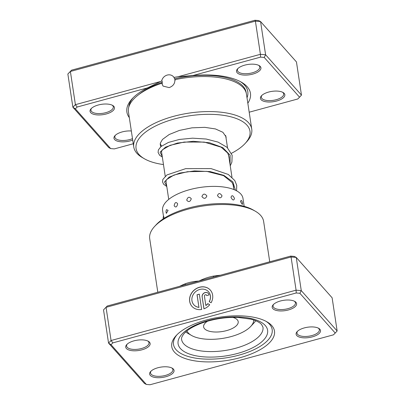 <?xml version="1.0" encoding="UTF-8"?>
<svg xmlns="http://www.w3.org/2000/svg" width="405" height="405" viewBox="0 0 405 405"><rect width="100%" height="100%" fill="white"/><g stroke="black" fill="none" stroke-linecap="round" stroke-linejoin="round"><path stroke-width="0.61" d="M271.785 325.62A51.951 21.956 -8.6 0 1 239.897 357.736A51.951 21.956 -8.6 0 1 174.459 352.107A51.951 21.956 -8.6 0 1 176.15 335.613A51.951 21.956 -8.6 0 1 219.839 317.156A51.951 21.956 -8.6 0 1 267.032 321.869A51.951 21.956 -8.6 0 1 271.785 325.62M176.109 349.738A49.896 21.085 171.4 0 0 232.561 356.683A49.896 21.085 171.4 0 0 272.175 329.559A49.896 21.085 171.4 0 0 269.578 324.299A49.896 21.085 171.4 0 0 265.984 321.286A49.896 21.085 -8.6 0 1 269.578 324.299A49.896 21.085 -8.6 0 1 272.175 329.559A49.896 21.085 -8.6 0 1 232.561 356.683A49.896 21.085 -8.6 0 1 176.109 349.738A49.896 21.085 -8.6 0 1 173.512 344.478A49.896 21.085 171.4 0 0 176.109 349.738M208.509 291.747A9.811 8.571 138.4 0 1 208.545 291.787A9.811 8.571 138.4 0 1 209.299 301.69M209.218 301.644A9.811 8.571 -41.6 0 0 208.479 291.711A9.811 8.571 -41.6 0 0 199.817 289.438A9.811 8.571 -41.6 0 0 193.813 304.742A9.811 8.571 -41.6 0 0 198.931 307.314L197.038 294.769L199.331 294.146L201.649 309.471A12.261 10.717 138.4 0 1 191.98 306.372A12.261 10.717 138.4 0 1 199.483 287.241A12.261 10.717 138.4 0 1 210.311 290.081A12.261 10.717 138.4 0 1 211.091 302.763L209.218 301.644M210.347 290.117A12.261 10.717 -41.6 0 0 199.554 287.312A12.261 10.717 -41.6 0 0 192.016 306.408M202.13 296.814A3.68 3.215 138.4 0 1 205.077 292.582A3.68 3.215 138.4 0 1 208.322 293.433A3.68 3.215 138.4 0 1 209.02 294.941L206.722 295.564A1.225 1.073 -41.6 0 0 204.424 296.192L205.826 305.436A9.811 8.571 -41.6 0 0 207.831 303.639L209.704 304.757A12.261 10.717 138.4 0 1 203.948 308.848L202.13 296.814L203.998 308.828M208.357 293.473A3.68 3.215 -41.6 0 0 205.143 292.658A3.68 3.215 -41.6 0 0 202.196 296.89M206.525 295.103A1.225 1.073 138.4 0 1 206.773 295.554M185.171 284.806A2.055 0.947 67.4 0 0 185.257 283.758C189.505 282.229 194.066 281.328 198.946 281.055C203.512 278.756 208.317 277.106 213.354 276.114A57.611 24.346 -8.6 0 1 220.391 275.223M149.496 342.19A12.347 5.219 -8.6 0 1 141.917 349.824A12.347 5.219 -8.6 0 1 126.365 348.482A12.347 5.219 -8.6 0 1 126.77 344.564A12.347 5.219 -8.6 0 1 137.148 340.18A12.347 5.219 -8.6 0 1 148.367 341.299A12.347 5.219 -8.6 0 1 149.496 342.19M127.21 344.128A11.315 4.784 171.4 0 0 126.603 346.108A11.315 4.784 171.4 0 0 127.19 347.298A11.315 4.784 171.4 0 0 139.993 348.877A11.315 4.784 171.4 0 0 148.979 342.721A11.315 4.784 171.4 0 0 148.392 341.531A11.315 4.784 171.4 0 0 147.815 341.01M295.964 302.332A12.347 5.219 -8.6 0 1 288.385 309.962A12.347 5.219 -8.6 0 1 272.833 308.625A12.347 5.219 -8.6 0 1 273.238 304.707A12.347 5.219 -8.6 0 1 283.616 300.318A12.347 5.219 -8.6 0 1 294.835 301.442A12.347 5.219 -8.6 0 1 295.964 302.332M273.679 304.271A11.315 4.784 171.4 0 0 273.071 306.246A11.315 4.784 171.4 0 0 273.658 307.441A11.315 4.784 171.4 0 0 286.462 309.015A11.315 4.784 171.4 0 0 295.447 302.864A11.315 4.784 171.4 0 0 294.86 301.669A11.315 4.784 171.4 0 0 294.283 301.153M319.879 329.24A12.347 5.219 -8.6 0 1 312.301 336.874A12.347 5.219 -8.6 0 1 296.754 335.537A12.347 5.219 -8.6 0 1 297.154 331.614A12.347 5.219 -8.6 0 1 307.537 327.23A12.347 5.219 -8.6 0 1 318.75 328.349A12.347 5.219 -8.6 0 1 319.879 329.24M297.594 331.179A11.315 4.784 171.4 0 0 296.986 333.158A11.315 4.784 171.4 0 0 297.579 334.353A11.315 4.784 171.4 0 0 310.382 335.927A11.315 4.784 171.4 0 0 319.363 329.776A11.315 4.784 171.4 0 0 318.775 328.582A11.315 4.784 171.4 0 0 318.198 328.065M173.411 369.102A12.347 5.219 -8.6 0 1 165.832 376.731A12.347 5.219 -8.6 0 1 150.285 375.394A12.347 5.219 -8.6 0 1 150.685 371.476A12.347 5.219 -8.6 0 1 161.069 367.087A12.347 5.219 -8.6 0 1 172.282 368.211A12.347 5.219 -8.6 0 1 173.411 369.102M151.126 371.041A11.315 4.784 171.4 0 0 150.518 373.02A11.315 4.784 171.4 0 0 151.111 374.21A11.315 4.784 171.4 0 0 163.914 375.784A11.315 4.784 171.4 0 0 172.894 369.633A11.315 4.784 171.4 0 0 172.307 368.439A11.315 4.784 171.4 0 0 171.73 367.922M154.583 226.476L156.163 224.76A55.551 23.48 -8.6 0 1 202.88 205.026A55.551 23.48 -8.6 0 1 253.348 210.063L255.363 211.233A57.611 24.346 171.4 0 0 203.032 206.008A57.611 24.346 171.4 0 0 154.583 226.476A57.611 24.346 171.4 0 0 149.708 238.697L157.808 292.253M269.73 261.792L263.635 221.464A57.611 24.346 171.4 0 0 260.633 215.394A57.611 24.346 171.4 0 0 255.363 211.233M107.234 306.013L103.528 309.871L107.234 306.013L290.653 256.102L294.319 256.416L296.247 257.423L291.063 256.978L106.054 307.329L111.071 340.514L296.085 290.167L301.269 290.613L337.142 330.981L332.125 297.791L296.247 257.423L301.269 290.613L299.892 293.291L296.227 292.977L112.813 342.888L111.026 344.685L146.352 384.436L150.017 384.75L333.431 334.839L335.218 333.037L299.892 293.291M290.653 256.102L291.063 256.978L296.085 290.167L296.227 292.977M146.352 384.436L144.423 383.424L108.545 343.06L111.071 340.514L112.813 342.888M103.528 309.871L108.545 343.06L111.026 344.685M176.985 334.748A49.896 21.085 171.4 0 0 173.512 344.478A49.896 21.085 -8.6 0 1 176.985 334.748M335.218 333.037L337.142 330.981M213.501 277.096L213.354 276.114M209.684 304.778L207.897 303.715A9.811 8.571 138.4 0 1 205.892 305.512L205.826 305.436M199.346 294.233L197.038 294.769M197.103 294.845L198.931 307.314M199.002 307.39A9.811 8.571 138.4 0 1 193.884 304.818A9.811 8.571 138.4 0 1 193.848 304.783M222.036 195.838C220.123 192.937 218.599 192.846 217.465 195.575C219.444 198.404 220.968 198.49 222.036 195.838M234.485 198.42C232.961 195.25 231.797 194.886 230.997 197.336C232.642 200.445 233.806 200.804 234.485 198.42M241.142 200.293L240.448 201.569L242.342 204.464A4.318 4.318 0 0 0 241.142 200.293M164.116 218.295L163.62 216.098A4.318 4.318 0 0 0 163.24 218.867M168.095 210.357L166.531 209.628A4.318 4.318 0 0 0 166.379 213.349L168.095 210.357M177.673 203.811C176.018 201.66 174.844 202.308 174.15 205.745C175.689 207.861 176.863 207.213 177.673 203.811M191.292 198.754C189.307 196.405 187.778 196.865 186.7 200.126C188.624 202.414 190.153 201.958 191.292 198.754M206.869 195.954C204.793 193.342 203.143 193.539 201.913 196.557C203.983 199.098 205.634 198.895 206.869 195.954M244.18 206.332L242.97 198.344A40.637 17.172 171.4 0 0 197.002 187.981A40.637 17.172 171.4 0 0 162.613 210.494L163.498 216.366M175.249 80.124L173.953 77.401A6.996 6.115 -41.6 0 0 173.416 76.687A6.996 6.115 -41.6 0 0 167.24 75.067A6.996 6.115 -41.6 0 0 161.686 80.954L147.39 87.92L77.142 107.036L75.355 108.839L110.681 148.584L114.347 148.898L133.27 143.75M251.748 129.119L246.453 94.092A59.667 25.216 171.4 0 0 243.344 87.804A59.667 25.216 171.4 0 0 174.874 79.699C175.016 83.567 173.102 86.199 169.133 87.601L163.058 86.093L161.767 83.268A59.667 25.216 171.4 0 0 128.456 111.937L133.756 146.964A59.667 25.216 -8.6 0 1 181.131 114.529A59.667 25.216 -8.6 0 1 248.64 122.836A59.667 25.216 -8.6 0 1 251.748 129.119A59.667 25.216 -8.6 0 1 246.701 141.775L245.116 143.492A57.611 24.346 171.4 0 0 246.994 125.201A57.611 24.346 171.4 0 0 174.428 118.959A57.611 24.346 171.4 0 0 139.067 154.573A57.611 24.346 171.4 0 0 144.337 158.735A57.611 24.346 171.4 0 0 163.468 164.567M161.767 83.268L162.243 83.805L162.192 82.281C162.263 81.197 162.101 80.742 161.716 80.919L161.686 80.954M261.083 99.686A12.347 5.219 -8.6 0 1 261.483 95.767A12.347 5.219 -8.6 0 1 271.866 91.378A12.347 5.219 -8.6 0 1 283.08 92.502A12.347 5.219 -8.6 0 1 284.209 93.393A12.347 5.219 -8.6 0 1 276.635 101.022A12.347 5.219 -8.6 0 1 261.083 99.686M261.924 95.332A11.315 4.784 171.4 0 0 261.316 97.306A11.315 4.784 171.4 0 0 261.908 98.501A11.315 4.784 171.4 0 0 274.712 100.076A11.315 4.784 171.4 0 0 283.697 93.925A11.315 4.784 171.4 0 0 283.105 92.73A11.315 4.784 171.4 0 0 282.533 92.213M237.168 72.773A12.347 5.219 -8.6 0 1 237.568 68.855A12.347 5.219 -8.6 0 1 247.951 64.471A12.347 5.219 -8.6 0 1 259.165 65.59A12.347 5.219 -8.6 0 1 260.293 66.481A12.347 5.219 -8.6 0 1 252.715 74.115A12.347 5.219 -8.6 0 1 237.168 72.773M238.008 68.42A11.315 4.784 171.4 0 0 237.401 70.399A11.315 4.784 171.4 0 0 237.988 71.589A11.315 4.784 171.4 0 0 250.796 73.168A11.315 4.784 171.4 0 0 259.777 67.012A11.315 4.784 171.4 0 0 259.19 65.823A11.315 4.784 171.4 0 0 258.613 65.301M132.708 140.044A12.347 5.219 -8.6 0 1 114.615 139.543A12.347 5.219 -8.6 0 1 115.015 135.624A12.347 5.219 -8.6 0 1 131.336 130.987M115.455 135.189A11.315 4.784 171.4 0 0 114.848 137.168A11.315 4.784 171.4 0 0 115.44 138.358A11.315 4.784 171.4 0 0 132.496 138.621M90.7 112.636A12.347 5.219 -8.6 0 1 91.1 108.712A12.347 5.219 -8.6 0 1 101.483 104.328A12.347 5.219 -8.6 0 1 112.696 105.447A12.347 5.219 -8.6 0 1 113.825 106.338A12.347 5.219 -8.6 0 1 106.247 113.972A12.347 5.219 -8.6 0 1 90.7 112.636M91.54 108.277A11.315 4.784 171.4 0 0 90.933 110.256A11.315 4.784 171.4 0 0 91.52 111.451A11.315 4.784 171.4 0 0 104.328 113.025A11.315 4.784 171.4 0 0 113.309 106.874A11.315 4.784 171.4 0 0 112.722 105.68A11.315 4.784 171.4 0 0 112.144 105.163M160.289 143.41A32.921 13.912 171.4 0 0 161.6 146.058M231.503 153.277A57.611 24.346 171.4 0 0 245.116 143.492M144.337 158.735L142.322 157.565A59.667 25.216 -8.6 0 1 136.865 153.252A59.667 25.216 -8.6 0 1 133.756 146.964M173.953 77.401L178.094 76.717L260.415 54.316L255.398 21.131L70.384 71.477L67.858 74.019L71.569 70.161L254.983 20.25L258.648 20.564L260.577 21.576L255.398 21.131L254.983 20.25M110.681 148.584L108.753 147.577L72.875 107.209L75.401 104.662L70.384 71.477L71.569 70.161M77.142 107.036L75.401 104.662L160.147 81.602M249.191 112.205L297.766 98.987L299.548 97.19L264.227 57.439L260.562 57.125L192.739 75.583A62.491 26.411 -8.6 0 1 241.481 82.24A62.491 26.411 -8.6 0 1 247.83 103.214M301.472 95.129L296.455 61.94L260.577 21.576L265.599 54.761L301.472 95.129L299.548 97.19M260.562 57.125L260.415 54.316L265.599 54.761L264.227 57.439M75.355 108.839L72.875 107.209L67.858 74.019M129.316 117.617A62.491 26.411 -8.6 0 1 132.167 98.774A62.491 26.411 -8.6 0 1 147.39 87.92M192.739 75.583L178.094 76.717M186.968 330.905A33.949 14.347 171.4 0 0 191.388 335.375A33.949 14.347 171.4 0 0 222.229 338.453A33.949 14.347 171.4 0 0 250.776 326.389A33.949 14.347 171.4 0 0 252.497 324.121A33.949 14.347 171.4 0 0 253.717 319.985M255.682 320.719A38.065 16.089 -8.6 0 1 253.94 322.962L250.776 326.389M191.388 335.375L187.353 333.031A38.065 16.089 -8.6 0 1 185.723 331.963M207.487 321.211A17.491 7.391 171.4 0 0 204.216 324.339A17.491 7.391 171.4 0 0 203.624 326.881A17.491 7.391 171.4 0 0 219.13 331.903A17.491 7.391 171.4 0 0 237.613 324.187A17.491 7.391 171.4 0 0 238.206 321.646A17.491 7.391 171.4 0 0 232.84 317.378M179.688 286.3A57.611 24.346 -8.6 0 1 185.257 283.758M181.597 339.486A41.148 17.39 171.4 0 0 183.743 343.82A41.148 17.39 171.4 0 0 230.303 349.55A41.148 17.39 171.4 0 0 262.972 327.179L261.61 324.526C259.853 322.436 256.284 320.644 250.903 319.16L237.978 317.419C225.828 317.064 214.017 318.851 202.53 322.795C193.529 326.116 187.323 329.791 183.916 333.816C182.002 336.277 181.227 338.165 181.597 339.486M180.448 348.558A45.264 19.131 -8.6 0 1 208.226 320.573A45.264 19.131 -8.6 0 1 265.245 325.483A45.264 19.131 -8.6 0 1 237.462 353.464A45.264 19.131 -8.6 0 1 180.448 348.558M162.253 156.517L160.096 152.164L165.539 147.142L177.446 143.056L193.251 141.304L209.547 142.762L222.796 147.607L230.146 155.257L230.05 164.511M166.713 186.027L164.486 181.916L169.138 177.127L179.81 173.046L194.43 170.915L210.129 171.583L223.833 175.34L232.86 181.855L235.472 190.254M174.839 78.702A58.376 24.67 -8.6 0 1 243.121 86.341A58.376 24.67 -8.6 0 1 246.164 92.492L246.255 93.115M138.94 94.471A58.376 24.67 -8.6 0 1 162.192 82.281M128.805 107.077A60.132 25.414 -8.6 0 1 133.118 97.782M240.281 81.577A60.132 25.414 -8.6 0 1 244.671 85.242A60.132 25.414 -8.6 0 1 247.01 97.782M233.837 189.54L233.052 184.356M231.974 177.233L228.587 154.857M227.514 147.734L225.656 135.478M168.733 199.387L165.903 180.67M165.235 176.241L161.443 151.171M160.775 146.737L160.279 143.461M161.661 152.614L161.347 151.915L162.258 149.896L170.13 145.309L184.204 142.059L204.226 142.084L221.12 147.177L227.681 153.019L229.093 156.821L229.174 158.73M166.121 182.113L165.807 181.415L166.546 179.597L173.917 175.066L187.535 171.705L206.646 171.345L223.545 175.628L232.197 182.609L233.543 186.214L233.634 188.229M226.096 138.363L226.076 136.865L222.887 132.288L215.46 128.942L204.778 127.342L191.98 127.833L179.374 130.43L169.189 134.516L162.501 139.431L160.365 143.026L160.264 144.772L160.663 146.028M162.329 157.039L159.616 155.257L158.092 152.422L158.385 149.941L160.987 146.549L168.45 142.423L179.45 139.441L192.613 138.171L206.145 139.026L218.067 142.109L227.053 147.319L232.146 155.247L231.903 162.061L230.253 165.853M166.794 186.538L163.564 184.184L162.552 181.906L162.85 179.435L166.916 174.945L185.672 168.647L211.04 168.596L228.309 174.464L234.784 180.539L236.733 185.348L236.566 190.806"/></g></svg>
